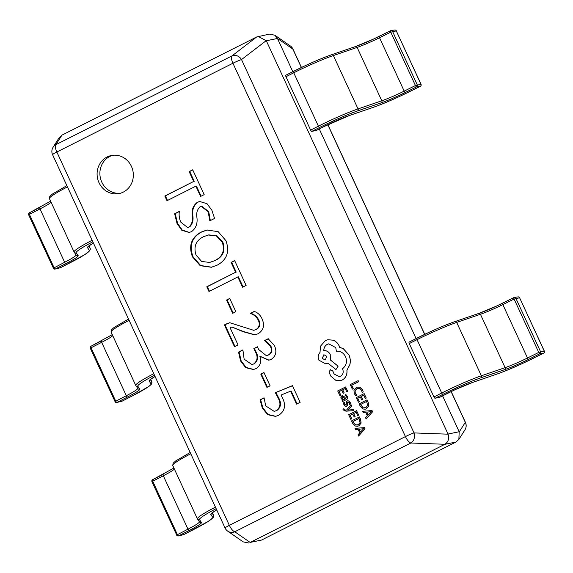 <?xml version="1.0" encoding="UTF-8"?>
<svg xmlns="http://www.w3.org/2000/svg" width="573" height="573" viewBox="0 0 573 573"><rect width="100%" height="100%" fill="white"/><g stroke="black" fill="none" stroke-linecap="round" stroke-linejoin="round"><path stroke-width="0.86" d="M99.007 182.708A19.418 18.064 -101.6 0 0 119.134 193.552A19.418 18.064 -101.6 0 0 131.418 166.363A19.418 18.064 -101.6 0 0 111.291 155.519A19.418 18.064 -101.6 0 0 99.007 182.708M112.702 155.29A19.418 18.064 -101.6 0 0 101.793 182.135A19.418 18.064 -101.6 0 0 120.516 193.208M177.028 223.449L174.629 213.765L179.37 211.373C178.783 215.09 179.263 218.693 180.832 222.174L187.665 227.581L189.054 227.08C191.991 224.115 193.044 220.247 192.227 215.477C191.518 209.682 193.259 205.277 197.456 202.255L199.64 201.474L207.011 203.68L211.888 210.291L214.56 218.442L209.818 220.834L208.157 211.709L201.202 206.337L200.056 206.746C197.227 209.424 196.181 213.013 196.926 217.525C197.699 223.613 195.923 228.305 191.59 231.607L189.126 232.495L181.756 230.246L177.028 223.449L177.587 223.334L175.18 213.643L174.629 213.765M192.7 169.809L204.174 194.641L200.614 196.439L195.866 186.161L167.008 200.708L164.831 195.995L193.688 181.448L189.14 171.599L192.7 169.809M217.239 265.141L211.373 267.262L200.228 265.714L192.464 256.84C188.402 245.803 191.26 237.559 201.037 232.122L206.946 230.009L218.163 231.664L225.927 240.674C229.866 251.633 226.972 259.791 217.239 265.141M234.644 260.586L246.118 285.426L242.565 287.216L237.816 276.945L208.959 291.492L206.781 286.779L235.639 272.232L231.084 262.384L234.644 260.586M229.716 298.447L235.854 311.719L232.688 313.316L226.557 300.044L229.716 298.447M225.998 324.082L229.752 322.714L253.782 330.349L255.916 329.59C259.361 327.341 260.135 324.168 258.237 320.085C256.425 316.762 253.775 314.541 250.294 313.417L254.262 311.418C257.8 312.679 260.378 315.114 261.99 318.724C264.891 325.163 263.63 330.163 258.215 333.715L254.856 334.919L243.045 331.681L231.95 327.033L230.074 327.699L238.039 344.939L234.486 346.729L224.394 324.891L230.031 322.656M240.581 360.983L238.54 352.08L242.888 349.888L244.141 359.185L251.955 364.593L253.617 364.013C257.614 360.782 258.137 356.614 255.2 351.493L253.86 348.577L257.413 346.787L258.695 349.551L266.416 355.718L268.107 355.124C271.495 353.047 272.225 350.06 270.277 346.149L264.626 340.512L268.185 338.715L274.374 345.519C277.081 351.342 276.05 355.948 271.287 359.328L268.766 360.224L259.827 356.263C261.682 361.642 260.421 365.753 256.045 368.597L253.395 369.535L245.702 367.665L240.581 360.983L241.14 360.868L239.099 351.965L238.54 352.08M263.952 372.529L270.084 385.808L266.918 387.398L260.787 374.126L263.952 372.529M281.035 395.069L282.661 398.256C286.128 405.577 284.781 411.256 278.607 415.296L275.541 416.392L267.591 414.666L262.255 407.89L260.085 399.818L264.06 397.82L265.729 405.913L274.231 411.407L276.165 410.719C280.29 407.675 281.028 403.6 278.385 398.5L275.348 392.655L292.438 385.658L300.137 402.332L296.585 404.123L290.59 391.166L281.035 395.069M292.81 71.689L277.461 38.47L266.309 40.769L448.029 434.048L459.181 431.748L442.585 395.836M416.12 338.557L319.276 128.961M61.97 135.121L55.903 144.661A7.764 7.621 -147.6 0 0 53.081 147.268L59.169 137.685L61.97 135.121L256.704 36.951L269.468 34.115L274.847 35.218L290.325 45.94A7.764 7.349 -55.3 0 1 292.803 49.006L277.461 38.47M261.46 540.088L455.943 442.041L444.791 444.34L250.308 542.387L261.46 540.088L250.308 542.387M459.181 431.748L458.873 439.412L455.943 442.041M444.791 444.34L444.913 444.276C448.337 441.912 449.397 438.546 448.086 434.184L448.029 434.048M266.309 40.769L258.201 36.436M458.873 439.412L464.961 429.829A7.764 7.621 -147.6 0 0 465.312 422.344L451.094 391.581M53.081 147.268L53.081 147.268A7.764 7.764 0 0 0 52.58 154.689L225.089 528.034A7.764 7.764 0 0 0 227.717 531.157L243.188 541.879L248.575 542.982M277.404 38.334L274.847 35.218M444.913 444.276L410.855 443.008A7.764 6.289 -87.9 0 0 414.028 432.916L448.086 434.184M227.717 531.157A7.764 7.349 -55.3 0 0 234.772 531.773L250.179 542.445M266.244 40.633L241.52 59.578A7.764 6.554 -127.5 0 0 231.986 55.896L256.704 36.951M201.109 196.188L196.424 186.046L195.866 186.161M167.502 200.457L165.389 195.88L164.831 195.995M165.389 195.88L193.688 181.448M194.247 181.333L189.699 171.485L189.14 171.599M189.699 171.485L192.757 169.937M175.18 213.643L179.335 211.552M187.665 227.581L189.054 227.08M189.613 226.965C192.549 224 193.602 220.132 192.786 215.362C192.077 209.568 193.817 205.163 198.014 202.14L197.456 202.255M198.014 202.14L199.92 201.424M210.377 220.72L208.715 211.595L208.157 211.709M208.715 211.595L201.753 206.223L201.202 206.337M189.405 232.43L182.2 230.031L177.587 223.334M211.652 267.197L200.65 265.528L193.022 256.725L192.464 256.84M193.022 256.725C188.954 245.688 191.819 237.444 201.596 232.008L201.037 232.122M201.596 232.008L207.225 229.959M209.661 262.448L215.14 260.557C223.076 256.804 225.633 250.645 222.811 242.093L216.959 235.832L208.78 234.887L203.565 236.656C195.902 240.502 193.388 246.634 196.023 255.064L201.624 261.438L209.661 262.448L214.589 260.672C222.517 256.919 225.074 250.759 222.252 242.207L216.401 235.947L208.221 235.002M222.811 242.093L222.252 242.207M215.14 260.557L214.589 260.672M243.059 286.973L238.375 276.831L237.816 276.945M209.453 291.242L207.34 286.665L206.781 286.779M207.34 286.665L235.639 272.232M236.198 272.118L231.642 262.269L231.084 262.384M231.642 262.269L234.708 260.722M233.182 313.066L227.116 299.93L226.557 300.044M227.116 299.93L229.78 298.583M253.782 330.349L255.916 329.59M256.475 329.475C259.92 327.226 260.694 324.053 258.795 319.97L258.237 320.085M258.795 319.97C256.976 316.647 254.333 314.427 250.852 313.302L250.294 313.417M250.852 313.302L254.448 311.49M255.135 334.854L243.604 331.566L231.95 327.033M234.98 346.479L224.953 324.776L224.394 324.891M224.953 324.776L226.557 323.967M239.099 351.965L242.859 350.067M251.955 364.593L253.617 364.013M254.176 363.898C258.172 360.668 258.695 356.499 255.759 351.378L255.2 351.493M255.759 351.378L254.412 348.463L253.86 348.577M254.412 348.463L257.478 346.923M266.416 355.718L268.107 355.124M268.665 355.009C272.053 352.932 272.777 349.945 270.836 346.035L270.277 346.149M270.836 346.035L265.184 340.398L264.626 340.512M265.184 340.398L268.343 338.801M269.045 360.159L259.906 356.22M253.681 369.47L246.139 367.465L241.14 360.868M267.419 387.147L261.345 374.011L260.787 374.126M261.345 374.011L264.01 372.665M275.821 416.327L268.028 414.465L262.814 407.775L262.255 407.89M262.814 407.775L260.643 399.703L260.085 399.818M260.643 399.703L264.06 397.984M274.231 411.407L276.165 410.719M276.723 410.605C280.849 407.561 281.587 403.485 278.944 398.385L278.385 398.5M278.944 398.385L275.907 392.541L275.348 392.655M275.907 392.541L292.481 385.751M297.079 403.872L291.148 391.051L290.59 391.166M216.15 508.681A37.281 3.331 155.2 0 0 199.49 519.668L201.467 522.512A24.854 2.22 -24.8 0 1 189.269 530.397L178.683 535.834A1.554 1.404 76.1 0 1 178.411 535.941A1.554 1.554 0 0 1 176.62 535.082L187.973 529.158L163.312 475.783L152.726 481.22L177.386 534.588A1.554 0.652 -117.2 0 0 178.683 535.834L183.854 534.552A1.554 1.404 76.1 0 1 183.582 534.659L178.411 535.941M154.495 375.243A37.281 3.331 155.2 0 0 137.835 386.238L139.812 389.074A24.854 2.22 -24.8 0 1 127.614 396.967L117.028 402.404A1.554 1.404 76.1 0 1 116.749 402.504A1.554 1.554 0 0 1 114.965 401.644L126.318 395.721L101.657 342.346L91.071 347.782L115.732 401.157A1.554 0.652 -117.2 0 0 117.028 402.404L122.199 401.121A1.554 1.404 76.1 0 1 121.927 401.222L116.749 402.504M92.833 241.813A37.281 3.331 155.2 0 0 76.18 252.8L78.157 255.637A24.854 2.22 -24.8 0 1 65.959 263.53L55.373 268.966A1.554 1.404 76.1 0 1 55.094 269.066A1.554 1.554 0 0 1 53.31 268.214L64.663 262.284L39.995 208.916L29.416 214.345L54.077 267.72A1.554 0.652 -117.2 0 0 55.373 268.966L60.545 267.684A1.554 1.404 76.1 0 1 60.272 267.784L55.094 269.066M435.151 398.242L439.613 397.325L447.384 393.407A24.854 2.22 -24.8 0 1 472.754 382.37L496.505 374.226A37.281 3.331 155.2 0 0 532.346 358.77L543.591 353.204L539.859 353.756L528.621 359.328A24.854 2.22 -24.8 0 1 504.727 369.628L480.969 377.772A37.281 3.331 155.2 0 0 442.922 394.324L435.151 398.242A1.554 0.552 -116.8 0 1 433.947 396.953L441.719 393.035A38.835 3.467 -24.8 0 1 481.349 375.788L505.107 367.651A23.3 2.077 155.2 0 0 527.504 357.989L538.749 352.424L514.088 299.049L502.843 304.614L527.504 357.989A1.554 0.451 63.6 0 0 528.621 359.328M513.823 297.609L502.664 303.146A1.554 0.451 63.6 0 0 502.621 303.153A1.554 0.451 63.6 0 0 502.843 304.614A23.3 2.077 -24.8 0 1 480.439 314.276L456.688 322.413A38.835 3.467 155.2 0 0 417.058 339.66L409.28 343.578L433.947 396.953M409.28 343.578A1.554 0.552 -116.8 0 1 409.143 342.081A1.554 0.552 -116.8 0 1 409.194 342.06L416.872 338.192M513.902 297.573A1.554 1.483 81.6 0 1 515.886 298.318L540.547 351.693A1.554 1.483 81.6 0 1 539.859 353.756A1.554 0.451 63.6 0 1 538.749 352.424L544.271 351.142A1.554 1.483 81.6 0 1 543.591 353.204A1.554 0.451 -116.4 0 0 543.627 353.19A1.554 0.451 -116.4 0 1 543.627 353.19A1.554 1.554 0 0 0 543.641 353.19A1.554 1.554 0 0 0 544.35 351.149L519.611 297.767L514.088 299.049A1.554 0.451 63.6 0 1 513.859 297.588A1.554 0.451 63.6 0 1 513.902 297.573M518.049 296.886A1.554 1.483 81.6 0 1 519.611 297.767L519.69 297.774A1.554 1.554 0 0 0 518.049 296.886L514.325 297.444A1.554 1.554 0 0 0 513.859 297.588L496.168 306.24L478.913 313.381A1.554 1.167 71.1 0 1 480.439 314.276L505.107 367.651A1.554 1.167 71.1 0 1 504.727 369.628M311.841 131.375L316.303 130.458L324.074 126.533A24.854 2.22 -24.8 0 1 349.437 115.495L373.195 107.359A37.281 3.331 155.2 0 0 409.036 91.902L420.281 86.337L416.55 86.888L405.312 92.454A24.854 2.22 -24.8 0 1 381.417 102.76L357.659 110.897A37.281 3.331 155.2 0 0 319.612 127.457L311.841 131.375A1.554 0.552 -116.8 0 1 310.63 130.085L318.409 126.167A38.835 3.467 -24.8 0 1 358.039 108.92L381.79 100.776A23.3 2.077 155.2 0 0 404.194 91.121L415.439 85.549L390.772 32.174L379.534 37.746L404.194 91.121A1.554 0.451 63.6 0 0 405.312 92.454M390.514 30.741L379.347 36.271A1.554 0.451 63.6 0 0 379.312 36.285A1.554 0.451 63.6 0 0 379.534 37.746A23.3 2.077 -24.8 0 1 357.129 47.409L333.379 55.545A38.835 3.467 155.2 0 0 293.748 72.792L285.97 76.71L310.63 130.085M285.97 76.71A1.554 0.552 -116.8 0 1 285.827 75.206A1.554 0.552 -116.8 0 1 285.877 75.192L293.562 71.317M390.593 30.706A1.554 1.483 81.6 0 1 392.569 31.451L417.237 84.825A1.554 1.483 81.6 0 1 416.55 86.888A1.554 0.451 63.6 0 1 415.439 85.549L420.962 84.267A1.554 1.483 81.6 0 1 420.281 86.337A1.554 0.451 -116.4 0 0 420.317 86.322A1.554 0.451 -116.4 0 1 420.317 86.322A1.554 1.554 0 0 0 421.04 84.281L396.301 30.899L390.772 32.174A1.554 0.451 63.6 0 1 390.55 30.713A1.554 0.451 63.6 0 1 390.593 30.706M394.74 30.018A1.554 1.483 81.6 0 1 396.301 30.899L396.38 30.906A1.554 1.554 0 0 0 394.74 30.018L391.015 30.57A1.554 1.554 0 0 0 390.55 30.713L372.858 39.372L355.597 46.513A1.554 1.167 71.1 0 1 357.129 47.409L381.79 100.776A1.554 1.167 71.1 0 1 381.417 102.76M352.338 389.139L353.297 388.673L351.715 385.257L358.727 381.725L358.161 380.63L350.246 384.619L352.338 389.139L353.297 388.673M353.24 388.687L351.715 385.257M351.664 385.271L358.727 381.725M358.669 381.74L358.161 380.63M355.79 395.742L356.771 395.248L355.217 393.3L355.031 390.679L356.9 388.702L359.694 388.401L361.656 390.299L362.115 392.555L363.182 392.011L362.573 389.819L359.951 387.262L357.659 387.083L356.306 387.57L353.956 390.113L354.236 393.601L355.79 395.742L356.829 395.234L355.274 393.293L355.088 390.671L356.958 388.687L358.039 388.301M362.115 392.555L363.239 392.004L362.623 389.805L360.009 387.248L357.688 387.083M361.749 399.997L362.652 399.539L361.234 396.473L363.769 395.198L365.295 398.507L366.204 398.049L364.17 393.63L356.256 397.619L358.44 402.217L359.343 401.766L357.724 398.264L360.338 396.946L361.749 399.997L362.709 399.524L361.291 396.466L363.776 395.212M358.383 402.232L359.343 401.766M359.285 401.773L357.724 398.264M357.667 398.271L360.331 396.931M365.295 398.507L366.262 398.034L364.17 393.63M359.135 403.85L360.224 406.207L362.867 408.972L365.194 409.215L366.412 408.778L368.625 406.071L368.174 402.303L367.042 399.861L359.135 403.85M366.648 401.422L360.546 404.502L363.124 407.876L365.846 407.632L367.644 405.569L366.648 401.422L360.603 404.488L363.182 407.861L364.815 408.005M365.223 409.208L366.469 408.771L368.683 406.064L368.231 402.296L367.042 399.861M366.14 419.013L372.543 411.758L371.999 410.576L362.58 411.299L363.146 412.524L365.689 412.259L367.336 415.826L365.574 417.789L366.14 419.013L372.6 411.751L372.049 410.569L362.58 411.299M366.741 412.159L368.074 415.031L371.254 411.665L366.741 412.159M371.24 411.643L370.624 411.779M366.799 412.152L368.11 414.988M371.297 411.629L370.681 411.772L371.297 411.629M339.832 395.556L340.727 395.098L339.109 391.595L341.773 390.256L343.191 393.322L344.094 392.863L342.683 389.798L345.211 388.523L346.737 391.832L347.646 391.373L345.612 386.961L337.698 390.944L339.832 395.556L340.785 395.091L339.166 391.588L341.78 390.27M343.191 393.322L344.151 392.856L342.733 389.79L345.218 388.537M346.737 391.832L347.704 391.359L345.612 386.961M347.331 396.373L345.834 394.532L344.874 395.019L346.479 396.681L345.669 398.615L344.602 396.924L341.816 395.821L340.856 396.953L341.064 398.593L342.955 399.99L342.081 400.427L342.575 401.501L346.214 399.668C347.639 398.944 348.019 397.848 347.331 396.373L345.834 394.532M342.403 395.614L341.816 395.821M343.248 396.795L341.888 397.512L342.009 398.457L343.005 399.395L344.917 399.001L343.248 396.795L341.938 397.497L342.067 398.45L343.062 399.381L344.43 399.259M343.872 399.453L344.373 399.274M342.575 401.501L346.271 399.653C347.696 398.937 348.069 397.834 347.388 396.366M345.72 398.593L344.652 396.91L341.873 395.807M343.306 396.781L342.453 396.86M344.466 402.339L343.449 402.855L343.879 404.681L345.154 406.243L346.694 406.314L347.46 405.483L347.976 401.945L349.279 402.733L349.587 404.495L350.554 404.008L350.132 402.432L348.9 400.964L347.374 400.885L346.622 401.637L346.092 405.261L344.738 404.38L344.466 402.339L344.796 404.366L346.142 405.247M346.3 406.458L347.517 405.469L347.618 402.432L348.735 401.981M346.328 406.45L346.751 406.3M348.033 401.931L348.678 401.995M349.587 404.495L350.604 403.994L350.189 402.418L348.957 400.95L347.431 400.871M347.804 400.735L347.374 400.885M343.821 408.728L342.941 409.172L343.177 409.903L345.992 411.178L353.835 410.662L353.319 409.552L347.775 410.125L351.679 405.985L351.12 404.789L346.536 410.039L345.29 410.089L343.986 409.394L343.821 408.728L345.347 410.075L346.543 410.032M353.785 410.676L353.319 409.552M353.269 409.559L347.775 410.125M347.711 410.103L348.169 409.731M348.112 409.738L351.679 405.985M351.621 405.999L351.063 404.796M350.798 419.286L351.75 418.82L350.132 415.318L352.746 414L354.214 417.044L355.117 416.585L353.699 413.52L356.184 412.266L357.702 415.561L358.669 415.096L356.578 410.691L348.663 414.68L350.798 419.286L351.75 418.82M351.7 418.834L350.132 415.318M350.082 415.332L352.739 413.993M354.157 417.051L355.117 416.585M355.059 416.6L353.699 413.52M353.648 413.534L356.177 412.259M357.702 415.561L358.669 415.096M358.619 415.103L356.578 410.691M351.543 420.904L352.631 423.268L355.281 426.033L357.602 426.276L358.827 425.839L361.033 423.132L360.582 419.364L359.457 416.922L351.543 420.904M359.056 418.483L352.954 421.556L355.532 424.937L358.261 424.693L360.052 422.63L359.056 418.483M357.631 426.269L358.877 425.825L361.09 423.118L360.639 419.35L359.457 416.922M359.063 418.498L353.011 421.549L355.589 424.922L357.23 425.066M358.548 436.067L364.951 428.819L364.407 427.637L354.988 428.36L355.554 429.585L358.096 429.313L359.744 432.887L357.982 434.85L358.548 436.067L365.008 428.805L364.464 427.623L354.988 428.36M359.149 429.213L360.481 432.092L363.662 428.726L359.149 429.213M363.647 428.697L363.031 428.84M359.207 429.213L360.524 432.049M363.705 428.69L363.089 428.826L363.705 428.69M342.303 379.971C345.798 377.836 347.324 374.584 346.887 370.222L349.809 364.693C350.604 361.341 350.304 358.082 348.9 354.938L343.327 348.728L339.617 347.295L339.08 345.834C337.805 343.148 335.828 341.264 333.142 340.19L327.77 339.739L325.407 340.563L320.465 346.207L320.013 352.445C318.072 354.637 317.686 357.215 318.867 360.159L325.858 363.927L327.863 363.139L335.971 369.571L338.077 366.176L330.37 359.994L330.17 354.465C328.709 351.758 326.589 350.468 323.809 350.604C323.774 347.804 324.941 345.72 327.298 344.344L328.744 343.836L335.735 347.596L336.387 351.256C340.398 350.934 343.456 352.746 345.555 356.7C347.396 361.678 346.364 365.703 342.468 368.768L342.69 369.256C343.779 372.278 343.048 374.599 340.498 376.225L339.345 376.626L334.088 374.047L332.705 370.91L330.091 369.9L329.167 372.55L330.822 376.146L335.921 380.408L340.255 380.687L342.36 379.963C345.856 377.822 347.381 374.57 346.937 370.215L349.859 364.686C350.662 361.327 350.354 358.075 348.957 354.923L343.385 348.713L339.674 347.281L339.137 345.827C337.862 343.141 335.885 341.257 333.2 340.183L327.799 339.732M330.535 369.743L330.091 369.9M322.212 358.397L324.941 359.865L325.5 359.672L326.596 356.184L323.874 354.716L322.212 358.397L324.963 359.858M340.255 380.687L342.36 379.963M339.366 376.619L334.145 374.033L332.763 370.903L330.148 369.893M335.971 369.571L338.134 366.161L330.428 359.987L330.227 354.451C328.766 351.743 326.646 350.461 323.867 350.597C323.831 347.797 324.991 345.705 327.355 344.33L328.773 343.829M325.887 363.919L327.921 363.124M323.903 354.708L322.27 358.39M52.58 154.689A7.764 0.695 -24.8 0 1 56.842 152.01A7.764 2.758 63.2 0 1 55.903 144.661L231.986 55.896A7.764 2.758 -116.8 0 0 232.925 63.245A7.764 0.695 -24.8 0 1 241.52 59.578L414.028 432.916A7.764 0.695 -24.8 0 0 405.433 436.583L232.925 63.245L56.842 152.01L229.35 525.348L405.433 436.583A7.764 2.758 63.2 0 0 410.855 443.008L234.772 531.773A7.764 2.758 -116.8 0 1 229.35 525.348A7.764 0.695 -24.8 0 0 225.089 528.034M459.245 431.884L465.312 422.344A7.764 0.695 -24.8 0 1 465.455 422.408A7.764 7.764 0 0 1 464.961 429.829M424.657 334.367L327.785 124.713M301.348 67.499L292.803 49.006A7.764 0.695 -24.8 0 1 292.946 49.07L301.448 67.449M192.786 215.362L192.227 215.477M243.604 331.566L243.045 331.681M183.969 534.494A1.554 0.652 -117.2 0 1 183.919 534.53A1.554 0.652 -117.2 0 1 183.854 534.552L194.44 529.123A37.281 3.331 155.2 0 0 212.741 517.283L210.764 514.447A24.854 2.22 -24.8 0 1 216.723 509.92L211.58 513.265M152.074 481.707L152.726 481.22A1.554 0.652 -117.2 0 1 152.662 479.673A1.554 0.652 -117.2 0 1 152.719 479.651L163.19 474.279M212.339 512.72L213.5 515.22A38.835 3.467 -24.8 0 1 213.528 515.27L212.347 512.72M189.269 530.397A1.554 0.652 -117.2 0 1 187.973 529.158A23.3 2.077 155.2 0 0 199.44 521.845M174.407 469.101A23.3 2.077 -24.8 0 1 163.312 475.783A1.554 0.652 -117.2 0 1 163.248 474.243A1.554 0.652 -117.2 0 1 163.305 474.215M211.967 513.021L213.5 515.22A1.554 1.547 145.1 0 1 212.741 517.283M190.773 453.759A38.835 3.467 155.2 0 0 172.738 465.498L197.406 518.873A38.835 3.467 -24.8 0 1 215.434 507.134M197.427 518.923A38.835 3.467 -24.8 0 1 197.406 518.873L199.54 521.989A1.554 1.547 145.1 0 0 201.467 522.512M199.49 519.668A1.554 1.547 145.1 0 1 197.563 519.152M211.638 513.308A1.554 1.547 145.1 0 1 210.764 514.447M176.735 535.082L151.96 481.707A1.554 1.554 0 0 1 152.662 479.673L173.92 468.048M122.314 401.057A1.554 0.652 -117.2 0 1 122.264 401.093A1.554 0.652 -117.2 0 1 122.199 401.121L132.786 395.685A37.281 3.331 155.2 0 0 151.086 383.846L149.109 381.009A24.854 2.22 -24.8 0 1 155.068 376.482L149.925 379.827M90.419 348.277L91.071 347.782A1.554 0.652 -117.2 0 1 91.007 346.242A1.554 0.652 -117.2 0 1 91.064 346.214L101.536 340.842M150.685 379.283L151.845 381.79A38.835 3.467 -24.8 0 1 151.874 381.833L150.692 379.283M127.614 396.967A1.554 0.652 -117.2 0 1 126.318 395.721A23.3 2.077 155.2 0 0 137.785 388.415M112.752 335.663A23.3 2.077 -24.8 0 1 101.657 342.346A1.554 0.652 -117.2 0 1 101.593 340.806A1.554 0.652 -117.2 0 1 101.65 340.785M150.305 379.584L151.845 381.79A1.554 1.547 145.1 0 1 151.086 383.846M129.118 320.321A38.835 3.467 155.2 0 0 111.083 332.061L135.744 385.436A38.835 3.467 -24.8 0 1 153.779 373.696M135.772 385.486A38.835 3.467 -24.8 0 1 135.744 385.436L137.885 388.558A1.554 1.547 145.1 0 0 139.812 389.074M137.835 386.238A1.554 1.547 145.1 0 1 135.908 385.722M149.983 379.878A1.554 1.547 145.1 0 1 149.109 381.009M115.08 401.652L90.305 348.277A1.554 1.554 0 0 1 91.007 346.242L112.265 334.618M151.874 381.833L151.501 384.089L148.901 386.41L132.843 395.664A1.554 0.652 -117.2 0 1 132.786 395.685M60.659 267.627A1.554 0.652 -117.2 0 1 60.609 267.663A1.554 0.652 -117.2 0 1 60.545 267.684L71.131 262.248A37.281 3.331 155.2 0 0 89.431 250.408L87.447 247.572A24.854 2.22 -24.8 0 1 93.406 243.052L88.271 246.397M28.765 214.839L29.416 214.345A1.554 0.652 -117.2 0 1 29.352 212.805A1.554 0.652 -117.2 0 1 29.409 212.784L39.881 207.405M89.03 245.853L90.19 248.353A38.835 3.467 -24.8 0 1 90.212 248.403L89.037 245.846M65.959 263.53A1.554 0.652 -117.2 0 1 64.663 262.284A23.3 2.077 155.2 0 0 76.13 254.978M51.09 202.233A23.3 2.077 -24.8 0 1 39.995 208.916A1.554 0.652 -117.2 0 1 39.938 207.369A1.554 0.652 -117.2 0 1 39.995 207.347M88.65 246.154L90.19 248.353A1.554 1.547 145.1 0 1 89.431 250.408M67.456 186.891A38.835 3.467 155.2 0 0 49.428 198.63L74.089 252.005A38.835 3.467 -24.8 0 1 92.124 240.266M74.118 252.048A38.835 3.467 -24.8 0 1 74.089 252.005L76.23 255.121A1.554 1.547 145.1 0 0 78.157 255.637M76.18 252.8A1.554 1.547 145.1 0 1 74.254 252.285M88.328 246.44A1.554 1.547 145.1 0 1 87.447 247.572M53.425 268.214L28.65 214.839A1.554 1.554 0 0 1 29.352 212.805L50.61 201.18M479.064 313.345A24.854 2.22 155.2 0 0 502.585 303.181M442.922 394.324A1.554 0.552 63.2 0 1 441.719 393.035L417.058 339.66A1.554 0.552 63.2 0 1 416.915 338.163A1.554 0.552 63.2 0 1 416.965 338.142A37.281 3.331 -24.8 0 1 455.012 321.589A1.554 1.167 71.1 0 1 455.155 321.525A1.554 1.167 71.1 0 1 456.688 322.413L481.349 375.788A1.554 1.167 71.1 0 1 480.969 377.772M478.763 313.445A1.554 1.167 71.1 0 1 478.913 313.381L455.155 321.525C447.986 324.01 439.269 327.613 429.005 332.333L409.143 342.081M519.647 297.838L544.307 351.213M355.747 46.477A24.854 2.22 155.2 0 0 379.276 36.307M319.612 127.457A1.554 0.552 63.2 0 1 318.409 126.167L293.748 72.792A1.554 0.552 63.2 0 1 293.605 71.288A1.554 0.552 63.2 0 1 293.655 71.274A37.281 3.331 -24.8 0 1 331.703 54.714A1.554 1.167 71.1 0 1 331.846 54.65A1.554 1.167 71.1 0 1 333.379 55.545L358.039 108.92A1.554 1.167 71.1 0 1 357.659 110.897M355.453 46.578A1.554 1.167 71.1 0 1 355.597 46.513L331.846 54.65C324.676 57.135 315.959 60.738 305.688 65.465L285.827 75.206M396.33 30.971L420.99 84.346M420.317 86.322L399.302 96.565C388.995 101.306 380.243 104.931 373.044 107.423L349.294 115.567L324.125 126.518A1.554 0.552 -116.8 0 1 324.074 126.533M327.878 124.663L424.758 334.324M451.195 391.538L465.455 422.408M292.946 49.07A7.764 7.764 0 0 0 290.325 45.94M190.186 452.491L175.746 460.9L173.103 463.256L172.738 465.498M183.582 534.659A1.554 1.554 0 0 0 183.919 534.53L208.228 521.416L213.156 517.526L213.528 515.27M128.531 319.054L114.091 327.462L111.449 329.819L111.083 332.061M132.843 395.664L122.264 401.093A1.554 1.554 0 0 1 121.927 401.222M66.876 185.623L52.437 194.032L49.787 196.389L49.428 198.63M60.272 267.784A1.554 1.554 0 0 0 60.609 267.663L84.919 254.548L89.846 250.652L90.212 248.403M439.663 397.311L455.413 389.54L472.603 382.435L496.361 374.291C503.56 371.798 512.305 368.181 522.612 363.44L543.627 353.19M324.125 126.518L316.353 130.436"/></g></svg>
